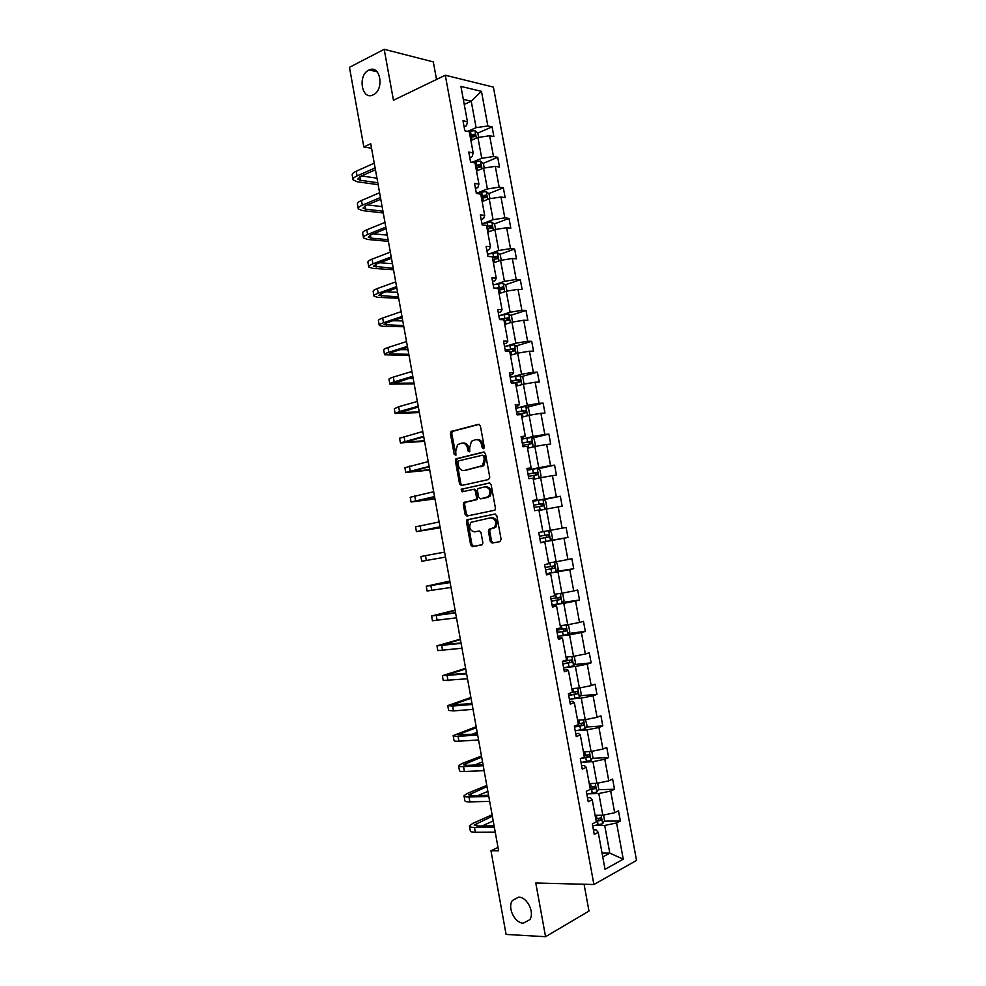 <?xml version="1.0" encoding="UTF-8"?>
<svg xmlns="http://www.w3.org/2000/svg" width="986" height="986" viewBox="0 0 986 986"><rect width="100%" height="100%" fill="white"/><g stroke="black" fill="none" stroke-linecap="round" stroke-linejoin="round"><path stroke-width="1.48" d="M518.624 897.174L512.375 900.489C507.174 907.576 514.692 923.204 523.332 923.155L529.778 919.716C534.893 912.494 527.153 896.94 518.624 897.174M368.752 70.154C357.388 75.318 361.751 100.695 373.016 94.915L373.226 94.816C384.577 89.923 380.473 64.398 369.232 69.932L368.752 70.154M483.436 448.692L484.249 447.04L480.392 425.903L478.506 424.3L451.009 431.511L450.417 433.557L454.189 454.312L455.877 455.212L455.766 451.12L457.59 444.661L461.608 443.133C464.566 442.8 466.551 444.501 467.537 448.26L468.03 450.959L469.743 451.871L469.644 447.743L471.468 441.247L475.585 439.67C478.604 439.325 480.613 441.038 481.612 444.822L482.117 447.558L483.436 448.692M490.252 541.351L492.15 543.052L499.939 541.647L501.122 539.354L496.808 515.74L494.898 514.051L466.933 519.844L466.452 521.754L470.655 544.938L472.516 546.626L482.4 544.568L482.857 542.694L481.045 532.699L479.159 531.01L474.599 531.885C469.767 530.678 468.535 527.485 470.926 522.309L490.671 517.786C495.588 518.919 496.858 522.124 494.504 527.387L488.896 529.408L488.427 531.306L490.252 541.351L491.546 541.104L493.444 542.818L500.05 541.61M436.527 79.459L433.31 61.896L384.195 49.3L393.451 100.252L445.29 75.232L593.905 884.516L535.78 883L545.554 936.7L506.077 934.42L490.966 850.77L498.62 850.832L370.736 143.759L363.834 146.951L371.549 148.257M384.195 49.3L349.463 67.331L363.834 146.951M488.588 479.529L489.759 477.187L485.469 453.659L483.571 452.032L455.926 458.823L455.372 460.819L459.575 483.904L461.411 485.543L488.588 479.529M491.127 484.668L495.44 508.246L494.947 510.169L466.957 516.048L465.109 514.396L463.309 504.487L463.814 502.552L476.028 499.557L476.534 497.61L475.326 490.991L473.453 489.339L462.089 491.817L461.165 489.302L489.229 483.017L491.127 484.668M545.554 936.7L588.987 911.076L584.069 884.257M593.424 829.867L596.099 829.842L598.231 832.344L594.25 834.378L592.327 823.902L596.308 821.905L592.241 799.819L588.248 801.717L586.325 791.265L590.331 789.404L586.276 767.355L582.245 769.117L580.335 758.69L584.353 756.965L580.31 734.964L576.268 736.591L574.345 726.177L578.4 724.599L574.357 702.636L570.29 704.127L568.38 693.737L572.459 692.283L568.417 670.369L564.337 671.725L562.427 661.347L566.519 660.041L562.488 638.176L558.384 639.384L556.486 629.043L560.59 627.86L556.572 606.033L552.456 607.117L550.558 596.789L554.687 595.754L550.681 573.975L546.527 574.912L544.629 564.608L548.783 563.709L544.79 541.967L540.611 542.781L538.726 532.489L542.904 531.725L538.911 510.021L534.72 510.699L532.834 500.432L537.025 499.803L533.044 478.148L528.829 478.691L526.943 468.449L531.158 467.943L527.177 446.338L522.95 446.744L521.076 436.527L525.304 436.157L521.335 414.588L517.095 414.872L515.21 404.667L519.474 404.42L515.505 382.901L511.241 383.049L509.368 372.868L513.644 372.757L509.688 351.275L505.399 351.299L503.526 341.131L507.827 341.156L503.883 319.723L499.569 319.612L497.708 309.468L502.022 309.616L498.078 288.22L493.752 287.974L491.891 277.855L496.229 278.138L492.297 256.791L487.947 256.422L486.086 246.315L490.436 246.722L486.517 225.412L482.154 224.919L480.293 214.837L484.668 215.379L480.761 194.106L476.374 193.478L474.525 183.421L478.913 184.086L475.005 162.863L470.605 162.098L468.757 152.066L473.169 152.855L469.262 131.68L464.837 130.793L463.001 120.773L467.426 121.697L460.93 86.411L481.451 91.341L487.848 125.962L492.076 126.849L493.875 136.598L489.648 135.76L493.493 156.54L497.696 157.304L499.508 167.078L495.305 166.351L499.15 187.18L503.341 187.821L505.152 197.619L500.962 197.015L504.82 217.881L508.998 218.399L510.81 228.21L506.644 227.729L510.501 248.632L514.655 249.027L516.467 258.862L512.326 258.505L516.196 279.457L520.325 279.728L522.149 289.576L518.02 289.342L521.89 310.331L526.006 310.479L527.83 320.351L523.726 320.24L527.609 341.267L531.7 341.292L533.537 351.176L529.445 351.201L533.327 372.264L537.407 372.166L539.243 382.075L535.164 382.211L539.071 403.323L543.126 403.101L544.962 413.023L540.907 413.294L544.814 434.444L548.857 434.099L550.693 444.045L546.663 444.44L550.57 465.626L554.6 465.145L556.437 475.116L552.419 475.634L556.35 496.87L560.344 496.266L562.193 506.249L558.199 506.903L562.131 528.176L566.112 527.448L567.961 537.444L563.98 538.22L567.924 559.543L571.88 558.68L573.741 568.712L569.785 569.612L573.729 590.971L577.673 589.985L579.521 600.03L575.59 601.053L579.546 622.462L583.465 621.34L585.327 631.41L581.407 632.568L585.364 654.014L589.271 652.769L591.132 662.851L587.237 664.145L591.206 685.627L595.088 684.247L596.961 694.354L593.079 695.771L597.06 717.303L600.918 715.799L602.791 725.918L598.933 727.471L602.914 749.052L606.76 747.413L608.633 757.556L604.8 759.232L608.793 780.85L612.614 779.076L614.5 789.244L610.679 791.055L614.672 812.723L618.481 810.812L620.367 820.993L616.57 822.94L623.263 859.2L605.034 869.319L598.231 832.344M445.29 75.232L493.407 87.113L636.537 860.421L593.905 884.516M589.246 793.792L598.822 793.533L602.828 815.225L595.1 815.336M602.828 815.225L614.672 812.723M598.822 793.533L610.679 791.055M587.508 797.686L590.17 797.625L592.241 799.819M583.416 762.104L592.956 761.673L596.937 783.315L589.258 783.562M596.937 783.315L608.793 780.85M592.956 761.673L604.8 759.232M581.592 765.58L584.242 765.469L586.276 767.355M577.586 730.478L587.089 729.874L591.07 751.48L583.416 751.862M591.07 751.48L602.914 749.052M587.089 729.874L598.933 727.471M575.701 733.535L578.338 733.374L580.31 734.964M571.781 698.926L581.247 698.137L585.216 719.694L577.599 720.224M585.216 719.694L597.06 717.303M581.247 698.137L593.079 695.771M569.822 701.564L572.447 701.342L574.357 702.636M565.989 667.423L575.405 666.474L579.374 687.981L571.781 688.659M579.374 687.981L591.206 685.627M575.405 666.474L587.237 664.145M563.955 669.642L566.568 669.383L568.417 670.369M560.208 635.982L569.575 634.861L573.544 656.331L565.989 657.144M573.544 656.331L585.364 654.014M569.575 634.861L581.407 632.568M558.088 637.794L562.488 638.176M554.428 604.603L563.77 603.309L567.714 624.742L560.196 625.691M567.714 624.742L579.546 622.462M563.77 603.309L575.59 601.053M552.246 606.008L556.572 606.033M548.672 573.297L557.965 571.831L561.909 593.215L554.415 594.299M561.909 593.215L573.729 590.971M557.965 571.831L569.785 569.612M546.417 574.271L550.681 573.975M542.916 542.041L552.172 540.402L556.104 561.749L548.647 562.969M556.104 561.749L567.924 559.543M552.172 540.402L563.98 538.22M540.587 542.608L544.79 541.967M538.997 510.489L546.392 509.047L550.324 530.345L542.892 531.7M550.324 530.345L562.131 528.176M546.392 509.047L558.199 506.903M533.253 479.332L540.624 477.742L544.543 499.002L535.336 500.863M544.543 499.002L556.35 496.87M540.624 477.742L552.419 475.634M532.921 500.9L537.025 499.803M527.535 448.223L534.868 446.51L538.775 467.721L529.618 469.755M483.017 466.107L482.857 465.269M538.775 467.721L550.57 465.626M534.868 446.51L546.663 444.44M527.116 469.385L531.158 467.943M521.816 417.189L529.125 415.328L533.019 436.502L523.899 438.708M533.019 436.502L544.814 434.444M529.125 415.328L540.907 413.294M521.335 437.932L525.304 436.157M516.109 386.204L523.381 384.207L527.276 405.345L518.205 407.711M527.276 405.345L539.071 403.323M523.381 384.207L535.164 382.211M515.555 406.54L518.081 405.875L519.474 404.42M510.428 355.28L517.662 353.161L521.545 374.249L512.51 376.788M521.545 374.249L533.327 372.264M517.662 353.161L529.445 351.201M509.799 375.21L512.301 374.495L513.644 372.757M504.746 324.419L511.944 322.163L515.826 343.214L506.829 345.913M515.826 343.214L527.609 341.267M511.944 322.163L523.726 320.24M504.043 343.941L506.545 343.177L507.827 341.156M499.076 293.618L506.249 291.227L510.119 312.242L501.159 315.113M510.119 312.242L521.89 310.331M506.249 291.227L518.02 289.342M498.3 312.735L500.789 311.933L502.022 309.616M493.419 262.88L500.555 260.353L504.425 281.33L495.502 284.362M504.425 281.33L516.196 279.457M500.555 260.353L512.326 258.505M492.581 281.589L495.046 280.739L496.229 278.138M487.774 232.203L494.886 229.541L498.731 250.481L489.857 253.673M498.731 250.481L510.501 248.632M494.886 229.541L506.644 227.729M486.862 250.506L489.327 249.606L490.436 246.722M482.129 201.588L489.216 198.79L493.062 219.681L484.225 223.046M493.062 219.681L504.82 217.881M489.216 198.79L500.962 197.015M481.156 219.484L483.608 218.535L484.668 215.379M476.509 171.022L483.559 168.101L487.392 188.955L478.592 192.467M487.392 188.955L499.15 187.18M483.559 168.101L495.305 166.351M475.462 188.511L477.902 187.525L478.913 184.086M470.889 140.517L477.914 137.473L481.747 158.278L472.984 161.963M481.747 158.278L493.493 156.54M477.914 137.473L489.648 135.76M469.78 157.612L472.208 156.589L473.169 152.855M464.246 104.417L471.234 101.213L476.102 127.662L467.709 131.36M476.102 127.662L487.848 125.962M481.451 91.341L471.234 101.213L463.321 99.413M498.004 847.405L490.966 850.77M602.766 856.957L609.816 853.136L604.714 825.467L595.088 825.541M602.052 853.075L609.816 853.136L623.263 859.2M464.098 126.775L466.526 125.703L467.426 121.697M604.714 825.467L616.57 822.94M470.137 136.438L472.836 135.255M477.803 133.085L492.076 126.849M475.671 166.498L477.803 165.599M483.263 163.331L497.696 157.304M481.217 196.608L481.858 196.35M488.736 193.626L503.341 187.821M494.208 223.97L508.998 218.399M499.668 254.388L514.655 249.027M505.14 284.855L520.325 279.728M510.612 315.372L526.006 310.479M516.072 345.963L531.7 341.292M521.532 376.603L537.407 372.166M526.98 407.292L543.126 403.101M532.415 438.043L548.857 434.099M537.838 468.855L554.6 465.145M543.237 499.729L560.344 496.266M550.558 540.525L567.961 537.444M556.56 571.424L573.741 568.712M562.538 602.397L579.521 600.03M568.503 633.443L585.327 631.41M574.468 664.552L591.132 662.851M580.409 695.734L596.961 694.354M586.362 726.99L602.791 725.918M592.303 758.32L608.633 757.556M598.243 789.712L614.5 789.244M604.196 821.165L620.367 820.993M483.941 448.371L482.918 444.698C481.92 440.927 479.911 439.214 476.891 439.559L476.78 439.571M462.754 443.034L462.915 443.022C465.885 442.677 467.857 444.378 468.843 448.137L469.841 451.761M479.258 424.35L452.327 431.412L451.736 433.458L455.988 455.088M484.225 452.056L457.245 458.687L456.691 460.672L460.881 483.744L462.188 485.371M483.719 456.358L482.4 455.224L458.626 460.856L457.837 462.471L458.354 465.318C459.328 469.053 461.288 470.778 464.246 470.495L482.511 465.638L484.249 459.242L483.719 456.358L485.026 456.222L482.622 455.199M485.026 456.222L485.556 459.106L483.818 465.491L465.565 470.334M473.65 489.315L474.759 489.167L476.62 490.818L477.828 497.425L476.682 499.717L465.121 502.367L464.616 504.29L466.415 514.187L467.894 515.863M489.759 483.017L462.902 488.896L462.976 491.62M486.887 497.486L488.662 496.488C491.139 491.176 489.906 487.959 484.952 486.85L477.951 488.575L477.446 490.535L478.654 497.166L480.527 498.83L489.968 496.303C492.445 491.003 491.201 487.787 486.246 486.677M481.673 498.657L480.527 498.83M488.193 497.301L481.821 498.645M490.892 517.749L491.965 517.576C496.87 518.71 498.152 521.902 495.785 527.165L490.19 529.186L489.709 531.072L491.546 541.104M479.393 530.986L474.599 531.885M495.255 514.026L468.239 519.647L467.746 521.545L471.961 544.691L473.81 546.392L481.809 544.925M478.617 137.362L477.828 133.11L474.932 130.657L467.894 131.397M470.273 137.177L474.895 136.586L474.5 134.244L469.854 134.835M469.989 135.624L472.356 135.181L473.662 136.401M352.976 179.366L352.236 175.274C351.792 174.017 353.124 172.673 356.217 171.244L374.249 163.171M378.143 184.678L357.215 181.769L353.074 179.908C352.631 178.676 353.962 177.344 357.055 175.927L375.111 167.916M375.444 169.777L360.445 176.42L357.77 179.082L360.519 180.315L377.786 182.743M361.492 175.952L376.972 178.183M484.262 168.002L483.423 163.454L480.527 161.063L471.53 162.259M475.881 167.645L480.502 167.028L480.145 164.687L475.449 165.303M475.585 166.03L477.988 165.586L479.27 166.819M489.919 198.691L489.031 193.86L486.147 191.53L476.275 192.948M481.501 198.174L486.123 197.533L485.79 195.191L481.069 195.82M481.193 196.485L483.645 196.041L484.878 197.311M358.201 208.428L357.462 204.275C357.043 203.116 358.374 201.847 361.48 200.491L379.598 192.763M383.258 212.988L362.404 210.585L358.3 208.921C357.881 207.787 359.224 206.53 362.33 205.174L380.46 197.508M380.769 199.234L365.707 205.581L363.008 208.083L365.732 209.192L382.938 211.201M367.421 204.866L382.112 206.641M363.452 237.527L362.688 233.325C362.293 232.265 363.649 231.094 366.767 229.787L384.971 222.405M388.385 241.348L367.605 239.45L363.526 237.983C363.131 236.948 364.487 235.777 367.605 234.483L385.822 227.162M386.105 228.74L370.982 234.804L368.246 237.145L370.946 238.119L388.09 239.709M373.472 233.805L387.264 235.136M495.588 229.442L494.639 224.315L491.767 222.06L481.895 223.514M487.133 228.764L491.755 228.099L491.447 225.757L486.702 226.41M486.813 227.002L489.302 226.57L490.498 227.865M368.702 266.688L367.938 262.436C367.544 261.475 368.924 260.378 372.055 259.133L390.333 252.108M393.525 269.757L372.819 268.377L368.776 267.107C368.394 266.158 369.762 265.074 372.905 263.841L391.195 256.878M391.454 258.307L376.258 264.088L373.484 266.269L393.266 268.278M379.709 262.769L392.428 263.693M501.27 260.242L500.272 254.832L497.4 252.65L487.528 254.141M492.778 259.404L497.4 258.726L497.117 256.372L492.347 257.05M492.445 257.592L494.96 257.149L496.131 258.468M373.965 295.899L373.189 291.597C372.819 290.734 374.212 289.724 377.355 288.541L395.719 281.873M398.677 298.228L378.045 297.353L374.027 296.281C373.657 295.43 375.05 294.432 378.205 293.261L396.582 286.643M396.816 287.924L381.545 293.421L378.747 295.43L398.43 296.885M386.167 291.757L397.605 292.3M506.952 291.116L505.904 285.422L503.057 283.302L493.173 284.831M498.423 290.106L503.045 289.416L502.798 287.062L496.143 288.109M498.078 288.22L500.641 287.789L501.775 289.132M379.228 325.17L378.451 320.82C378.094 320.056 379.499 319.119 382.667 318.01L401.117 311.675M403.841 326.736L383.271 326.378L379.29 325.503C378.944 324.764 380.349 323.839 383.517 322.73L401.98 316.469M402.177 317.603L386.845 322.804L384.01 324.653L403.619 325.553M392.958 320.733L402.793 320.955M512.51 322.077L511.549 316.05L508.714 314.016L498.83 315.569M504.092 320.869L508.714 320.154L508.48 317.8L499.52 319.316M500.198 319.624L506.323 318.478L507.433 319.871M384.515 354.492L383.714 350.092C383.381 349.426 384.811 348.576 387.979 347.528L406.515 341.55M409.005 355.305L384.565 354.787C384.232 354.134 385.662 353.296 388.841 352.261L407.378 346.345M407.563 347.343L392.157 352.248L389.297 353.937L408.82 354.27M400.193 349.685L407.982 349.673M517.81 353.136L517.206 346.752L514.384 344.78L504.499 346.382M509.762 351.694L514.384 350.954L514.187 348.6L505.189 350.129M505.251 350.498L512.03 349.241L513.09 350.659M389.803 383.874L389.002 379.413C388.681 378.858 390.123 378.082 393.315 377.096L411.926 371.475M414.182 383.924L389.852 384.121C389.532 383.579 390.974 382.815 394.166 381.841L412.789 376.282M412.949 377.133L394.585 383.258L414.021 383.049M408.105 378.575L413.183 378.427M523.11 384.293L523.973 383.431L522.888 377.515L520.066 375.604L510.169 377.244M513.398 382.975L520.078 381.829L519.893 379.462L510.859 381.003M510.921 381.299L517.736 380.066L518.759 381.52M395.103 413.307L394.289 408.796L398.652 406.725L417.349 401.462M419.358 412.592L395.139 413.504L399.515 411.482L418.224 406.269M418.347 406.971L399.872 412.653L419.235 411.865M417.127 407.317L418.397 407.243M528.459 415.5L529.655 414.268L528.558 408.327L525.748 406.491L515.863 408.167M516.984 414.317L525.772 412.752L525.612 410.386L516.553 411.938M516.59 412.173L523.455 410.94L524.441 412.431M533.882 446.732L535.349 445.154L534.252 439.201L531.454 437.439L521.557 439.152M522.691 445.315L531.479 443.737L531.343 441.358L522.247 442.924M522.284 443.108L529.174 441.876L530.123 443.429M539.342 478.013L541.055 476.102L539.958 470.149L537.173 468.449L527.264 470.199M528.397 476.374L537.197 474.784L537.087 472.405L527.966 473.983M527.991 474.093L534.917 472.886L535.817 474.488M544.851 509.343L546.774 507.112L545.665 501.147L542.892 499.52L532.995 501.307M534.129 507.494L542.929 505.88L542.842 503.501L533.685 505.091M533.697 505.152L540.661 503.945L541.511 505.633M550.521 540.574L548.697 530.69L551.396 532.206L552.493 538.183L550.471 540.636L540.562 542.473M548.598 534.671L546.429 535.065L546.38 537.469L539.86 538.652L548.672 537.05L548.598 534.671L539.416 536.273M554.65 561.983L557.127 563.326L558.236 569.316L556.215 571.855L546.306 573.716M545.603 569.908L554.428 568.281L554.379 565.89L545.159 567.505M554.379 565.89L552.197 566.247L552.123 568.651L545.591 569.834M560.701 593.387L562.883 594.496L563.98 600.499L561.983 603.124L552.061 605.034M551.371 601.213L560.184 599.574L560.159 597.171L550.928 598.798M558.051 597.516L557.879 599.895L551.334 601.078M566.814 624.853L568.639 625.74L569.748 631.755L567.8 634.392L557.842 636.401M557.139 632.581L565.964 630.917L565.952 628.526L556.696 630.165M563.93 628.858L563.635 631.2L557.102 632.371M572.989 656.393L574.407 657.046L575.516 663.073L573.544 665.858L563.622 667.83M562.92 663.997L571.744 662.333L571.757 659.93L562.464 661.581M569.797 660.263L569.415 662.58L562.87 663.738M579.25 687.994L580.187 688.413L581.296 694.452L579.337 697.312L569.415 699.333M568.7 695.487L577.549 693.811L577.574 691.396L572.151 692.394M575.664 691.741L575.208 694.008L568.651 695.167M400.415 442.788L399.589 438.228L422.784 431.498M424.559 441.321L400.439 442.948L423.647 436.317M423.758 436.872L405.184 442.085L424.448 440.742M405.727 472.331L404.901 467.721L428.22 461.596M429.76 470.088L405.751 472.454L429.095 466.427M429.169 466.834L410.496 471.591L429.686 469.669M411.063 501.923L410.225 497.264L433.68 491.743M434.974 498.916L411.076 501.997L434.555 496.587M434.604 496.845L415.821 501.135L434.925 498.645M416.4 531.577L415.55 526.857L439.14 521.964M440.2 527.793L416.412 531.614L440.015 526.807M440.039 526.918L421.158 530.739L440.175 527.683M444.587 552.086L420.899 556.511L444.6 552.111M420.899 556.523L421.749 561.268L445.499 557.09M449.838 581.062L426.248 586.226L450.097 582.553M426.248 586.276L427.098 590.996L450.984 587.422M450.072 582.393L431.005 585.351L449.862 581.235M455.088 610.1L431.609 615.991L455.594 612.935M431.621 616.077L432.46 620.761L456.481 617.815M455.544 612.626L436.367 615.116L455.138 610.42M460.339 639.174L436.971 645.818L461.103 643.377M436.995 645.953L437.833 650.6L461.99 648.258M461.017 642.909L441.74 644.93L460.425 639.655M465.614 668.311L442.357 675.693L466.625 673.882M442.394 675.866L443.219 680.488L467.5 678.775M466.501 673.265L447.126 674.806L465.725 668.952M470.889 697.496L447.743 705.619L452.611 706.075L472.146 704.435M447.792 705.84L448.605 710.425L453.486 710.918L473.034 709.341M472.011 703.671L452.525 704.731L471.037 698.298M469.176 703.905L471.887 703.006M585.511 719.644L587.101 725.881L585.142 728.827L575.22 730.885M574.505 727.039L583.355 725.339L583.404 722.923L578.277 723.897M581.53 723.268L581 725.499L574.431 726.645M476.176 726.744L453.141 735.605C453.055 736.283 454.694 736.517 458.059 736.32L477.68 735.051M453.19 735.876L454.016 740.424C453.917 741.115 455.569 741.361 458.934 741.176L478.567 739.968M477.52 734.126L457.923 734.718L476.349 727.693M471.333 734.533L477.199 732.413M591.785 751.332L592.906 757.384L590.959 760.403L581.037 762.511M580.471 758.628L589.172 756.94L589.234 754.524L584.094 755.51M587.397 754.869L586.818 757.051L582.295 757.852M481.476 756.028L462.052 763.497L458.552 765.654C458.478 766.43 460.142 766.751 463.519 766.627L483.226 765.728M458.613 765.974L459.427 770.473C459.353 771.274 461.017 771.607 464.406 771.483L484.126 770.658M483.041 764.655L466.674 765.407L463.346 764.754L481.673 757.149M474.402 765.05L482.536 761.87M597.652 783.167L598.724 788.948L596.789 792.054L586.855 794.186M589.579 789.749L595.014 788.603L595.088 786.175L589.924 787.185M593.264 786.532L592.635 788.677L590.269 789.108M486.788 785.386L467.438 793.397L463.975 795.751C463.925 796.639 465.589 797.045 468.991 796.984L488.785 796.466M464.049 796.109L464.85 800.583C464.8 801.482 466.464 801.914 469.878 801.865L489.685 801.396M488.563 795.234L472.134 795.677L468.769 794.852L487.01 786.655M478.062 795.517L487.873 791.388M603.531 815.077L604.554 820.574L602.631 823.754L592.697 825.935M596.21 821.363L600.856 820.327L600.942 817.887L595.766 818.922M599.143 818.269L598.465 820.352L596.099 820.783M492.1 814.781L472.836 823.347L469.41 825.911C469.373 826.897 471.061 827.402 474.476 827.402L494.356 827.254M469.484 826.317L470.285 830.754C470.248 831.753 471.937 832.27 475.363 832.283L495.255 832.196M494.109 825.874L477.594 826.009L474.204 825.011L492.359 816.223M482.105 825.972L493.222 820.968M482.918 444.698L481.612 444.822M469.336 450.836L468.03 450.959M468.843 448.137L467.537 448.26M455.507 454.189L454.189 454.312M451.736 433.458L450.417 433.557M452.857 431.128L451.539 431.227M483.423 447.434L482.117 447.558M460.881 483.744L459.575 483.904M456.691 460.672L455.372 460.819M457.812 458.367L456.493 458.502M481.834 466.6L480.527 466.748M485.556 459.106L484.249 459.242M466.415 514.187L465.109 514.396M464.616 504.29L463.309 504.487M465.749 502.022L464.443 502.207M476.682 499.717L475.375 499.914M477.828 497.425L476.534 497.61M476.62 490.818L475.326 490.991M462.902 488.896L461.584 489.068M489.709 531.072L488.427 531.306M490.88 528.804L489.586 529.026M493.912 528.225L492.618 528.447M473.81 546.392L472.516 546.626M471.961 544.691L470.655 544.938M467.746 521.545L466.452 521.754M468.88 519.289L467.586 519.486M493.444 542.818L492.15 543.052M476.374 138.139L475.005 130.719M471.037 134.589L470.359 130.879M472.035 140.024L471.468 136.931M472.306 135.193L474.463 134.244M356.217 171.244L357.055 175.927M359.865 176.691L360.519 180.315M482.006 168.742L480.601 161.125M476.645 165.056L475.967 161.347M477.655 170.541L477.076 167.398M477.902 165.599L480.071 164.687M487.663 199.406L486.221 191.592M482.265 195.573L481.587 191.863M483.288 201.132L482.696 197.927M483.51 196.054L485.691 195.191M361.48 200.491L362.33 205.174M365.128 205.84L365.732 209.192M366.767 229.787L367.605 234.483M370.391 235.062L370.946 238.119M493.32 230.132L491.841 222.121M487.897 226.164L487.207 222.429M488.933 231.772L488.329 228.518M489.13 226.57L491.324 225.745M372.055 259.133L372.905 263.841M375.666 264.322L376.171 267.107M498.99 260.908L497.474 252.712M493.542 256.804L492.852 253.069M494.59 262.473L493.974 259.158M494.762 257.161L496.969 256.372M377.355 288.541L378.205 293.261M380.953 293.643L381.409 296.145M504.672 291.757L503.131 283.352M499.187 287.505L498.509 283.758M500.247 293.236L499.631 289.872M500.407 287.789L502.613 287.049M382.667 318.01L383.517 322.73M386.253 323.014L386.648 325.232M510.366 322.656L508.788 314.066M504.857 318.268L504.166 314.509M505.917 324.049L505.288 320.635M506.052 318.49L508.283 317.788M387.979 347.528L388.841 352.261M391.553 352.446L391.91 354.381M516.072 353.629L514.458 344.829M510.526 349.081L509.836 345.334M511.611 354.935L510.97 351.46M511.722 349.254L513.952 348.588M393.315 377.096L394.166 381.841M396.877 381.927L397.173 383.579M521.791 384.651L520.127 375.654M516.22 379.967L515.518 376.208M517.305 385.883L516.652 382.346M517.391 380.066L519.634 379.45M398.652 406.725L399.515 411.482M402.202 411.47L402.448 412.838M527.522 415.735L525.821 406.54M521.914 410.915L521.212 407.132M523.011 416.881L522.346 413.294M523.085 410.952L525.328 410.373M533.253 446.88L531.528 437.488M527.621 441.913L526.918 438.129M528.73 447.952L528.065 444.304M528.779 441.888L531.035 441.346M539.009 478.087L537.234 468.498M533.34 472.972L532.637 469.188M534.461 479.073L533.783 475.363M534.486 472.886L536.754 472.393M544.765 509.368L542.966 499.557M539.071 504.092L538.368 500.309M540.205 510.255L539.515 506.496M540.205 503.945L542.485 503.489M544.814 535.287L544.112 531.479M545.948 541.487L545.246 537.678M546.38 537.469L548.672 537.05M556.264 571.794L554.465 562.02M550.558 566.531L549.868 562.772M551.704 572.743L551.001 568.934M552.123 568.651L554.428 568.281M562.032 603.062L560.258 593.449M556.326 597.836L555.636 594.127M557.472 604.061L556.77 600.252M557.879 599.895L560.184 599.574M567.8 634.392L566.063 624.951M562.106 629.204L561.428 625.531M563.252 635.44L562.55 631.619M563.635 631.2L565.964 630.917M573.593 665.784L571.88 656.503M567.887 660.632L567.221 657.009M569.033 666.893L568.33 663.06M569.415 662.58L571.744 662.333M579.386 697.238L577.71 688.129M573.679 692.123L573.026 688.548M574.838 698.396L574.135 694.551M575.208 694.008L577.549 693.811M404.001 436.404L404.864 441.173M407.538 441.062L407.736 442.135M409.363 466.144L410.225 470.914M412.887 470.704L413.023 471.505M414.736 495.946L415.599 500.715M420.11 525.784L420.973 530.579M425.508 555.697L426.371 560.492M430.907 585.659L431.769 590.466M436.317 615.683L437.18 620.49M438.795 614.377L438.906 614.993M441.74 645.756L442.603 650.575M444.144 644.055L444.304 644.967M447.163 675.891L448.038 680.722M449.505 673.795L449.727 674.991M452.611 706.075L453.486 710.918M454.879 703.585L455.15 705.076M585.191 728.753L583.539 719.817M579.497 723.687L578.844 720.137M580.655 729.96L579.941 726.115M581 725.499L583.355 725.339M458.059 736.32L458.934 741.176M460.265 733.424L460.585 735.223M591.008 760.329L589.394 751.566M585.314 755.301L584.673 751.8M586.473 761.586L585.758 757.729M586.818 757.051L589.172 756.94M463.519 766.627L464.406 771.483M465.651 763.337L466.033 765.432M596.838 791.98L595.261 783.377M591.144 786.976L590.515 783.525M592.303 793.286L591.6 789.416M592.635 788.677L595.014 788.603M468.991 796.984L469.878 801.865M471.049 793.286L471.481 795.69M602.68 823.68L601.127 815.249M596.986 818.725L596.37 815.311M598.157 825.035L597.442 821.165M598.465 820.352L600.856 820.327M474.476 827.402L475.363 832.283M476.472 823.31L476.953 825.997M518.562 897.174L512.375 900.489M452.327 431.412L451.009 431.511M457.245 458.687L455.926 458.823M483.818 465.491L482.511 465.638M465.121 502.367L463.814 502.552M477.323 499.36L476.028 499.557M462.471 489.13L461.165 489.302M489.968 496.303L488.662 496.488M490.19 529.186L488.896 529.408M495.785 527.165L494.504 527.387M468.239 519.647L466.933 519.844M377.133 71.793L369.232 69.932M472.356 135.181L474.5 134.244M477.988 165.586L480.145 164.687M483.645 196.041L485.79 195.191M489.29 226.57L491.447 225.757M494.96 257.149L497.117 256.372M500.641 287.789L502.798 287.062M506.323 318.478L508.48 317.8M512.03 349.241L514.187 348.6M517.736 380.066L519.893 379.462M523.455 410.94L525.612 410.386M529.174 441.876L531.343 441.358M534.917 472.886L537.087 472.405M540.661 503.945L542.842 503.501M558.655 597.393L560.159 597.171M564.867 628.661L565.952 628.526M570.869 660.028L571.757 659.93M576.798 691.469L577.574 691.396M582.701 722.972L583.404 722.923M588.593 754.549L589.234 754.524"/></g></svg>
